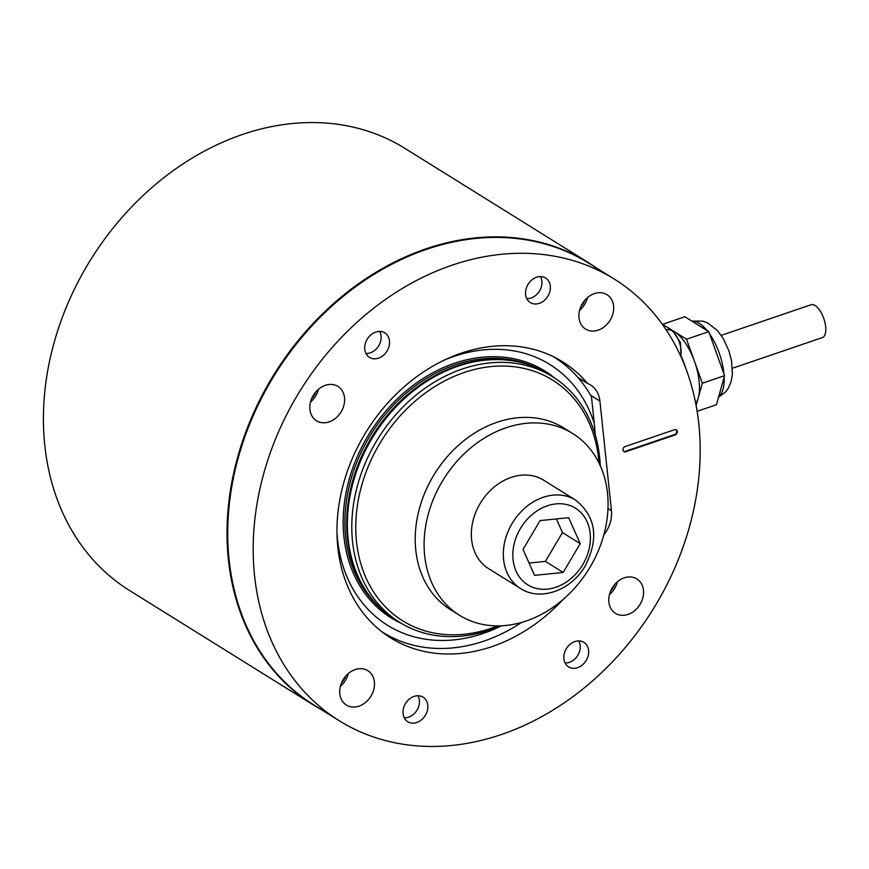 <?xml version="1.0" encoding="UTF-8"?>
<svg xmlns="http://www.w3.org/2000/svg" width="869" height="869" viewBox="0 0 869 869"><rect width="100%" height="100%" fill="white"/><g stroke="black" fill="none" stroke-linecap="round" stroke-linejoin="round"><path stroke-width="1.3" d="M599.013 463.047A141.788 113.133 121.9 0 0 464.133 372.519A141.788 113.133 121.9 0 0 356.507 541.702A141.788 113.133 121.9 0 0 491.028 628.33A141.788 113.133 121.9 0 0 497.622 625.876M500.587 625.832A144.688 115.447 -58.1 0 1 489.823 630.014A144.688 115.447 -58.1 0 1 399.631 622.323A144.688 115.447 -58.1 0 1 356.496 489.301A144.688 115.447 -58.1 0 1 462.384 368.977A144.688 115.447 -58.1 0 1 552.575 376.679A144.688 115.447 -58.1 0 1 600.273 465.719M399.631 622.323L395.189 619.554A144.688 115.447 -58.1 0 1 365.404 589.932A144.688 115.447 -58.1 0 1 457.941 366.218A144.688 115.447 -58.1 0 1 508.408 360.255A144.688 115.447 -58.1 0 1 548.133 373.909L552.575 376.679M501.511 625.789A153.585 122.54 -58.1 0 1 483.262 633.436A153.585 122.54 -58.1 0 1 336.976 532.48M444.309 360.103A153.585 122.54 -58.1 0 1 454.139 356.344A153.585 122.54 -58.1 0 1 594.266 423.355L591.485 396.829A162.047 129.296 -58.1 0 0 554.346 357.322L553.053 356.518M521.541 622.443A162.047 129.296 -58.1 0 1 484.055 641.072A162.047 129.296 -58.1 0 1 383.044 632.447A162.047 129.296 -58.1 0 1 381.665 631.578M552.945 356.475A162.047 129.296 -58.1 0 1 554.346 357.322M594.266 423.355L595.395 435.369M596.59 268.076A260.439 207.8 121.9 0 0 588.432 262.644L404.813 148.317A260.439 207.8 121.9 0 0 242.462 134.478A260.439 207.8 121.9 0 0 51.879 351.043A260.439 207.8 121.9 0 0 129.503 590.486L313.122 704.813A260.439 207.8 121.9 0 0 321.595 709.745M588.432 262.644A260.439 207.8 121.9 0 0 426.082 248.806A260.439 207.8 121.9 0 0 235.499 465.371A260.439 207.8 121.9 0 0 313.122 704.813M614.796 584.402A18.814 15.012 -58.1 0 1 610.625 591.094M345.721 676.136A18.814 15.012 -58.1 0 1 341.55 682.828M584.913 300.153A18.814 15.012 -58.1 0 1 580.753 306.844M315.849 391.876A18.814 15.012 -58.1 0 1 311.678 398.578M578.787 640.909A14.154 11.297 -58.1 0 1 569.445 662.319A14.154 11.297 -58.1 0 1 565.056 662.949M540.485 276.57A14.154 11.297 -58.1 0 1 531.155 297.991A14.154 11.297 -58.1 0 1 526.766 298.621M417.967 695.732A14.154 11.297 -58.1 0 1 408.626 717.142A14.154 11.297 -58.1 0 1 404.237 717.772M379.677 331.404A14.154 11.297 -58.1 0 1 370.335 352.814A14.154 11.297 -58.1 0 1 365.947 353.444M378.504 358.169A14.469 11.547 -58.1 0 1 369.488 357.398A14.469 11.547 -58.1 0 1 365.176 344.091A14.469 11.547 -58.1 0 1 375.766 332.067A14.469 11.547 -58.1 0 1 384.782 332.827A14.469 11.547 -58.1 0 1 389.095 346.134A14.469 11.547 -58.1 0 1 378.504 358.169M539.323 303.346A14.469 11.547 -58.1 0 1 530.307 302.575A14.469 11.547 -58.1 0 1 525.995 289.268A14.469 11.547 -58.1 0 1 536.586 277.233A14.469 11.547 -58.1 0 1 545.602 278.004A14.469 11.547 -58.1 0 1 549.914 291.311A14.469 11.547 -58.1 0 1 539.323 303.346M577.624 667.674A14.469 11.547 -58.1 0 1 568.598 666.903A14.469 11.547 -58.1 0 1 564.285 653.597A14.469 11.547 -58.1 0 1 574.876 641.572A14.469 11.547 -58.1 0 1 583.892 642.343A14.469 11.547 -58.1 0 1 588.204 655.639A14.469 11.547 -58.1 0 1 577.624 667.674M416.805 722.497A14.469 11.547 -58.1 0 1 407.778 721.726A14.469 11.547 -58.1 0 1 403.466 708.431A14.469 11.547 -58.1 0 1 414.057 696.395A14.469 11.547 -58.1 0 1 423.073 697.166A14.469 11.547 -58.1 0 1 427.385 710.462A14.469 11.547 -58.1 0 1 416.805 722.497M359.016 706.128A20.259 16.163 -58.1 0 1 346.383 705.052A20.259 16.163 -58.1 0 1 340.355 686.434A20.259 16.163 -58.1 0 1 355.171 669.586A20.259 16.163 -58.1 0 1 367.804 670.662A20.259 16.163 -58.1 0 1 373.833 689.291A20.259 16.163 -58.1 0 1 359.016 706.128M628.091 614.405A20.259 16.163 -58.1 0 1 615.458 613.329A20.259 16.163 -58.1 0 1 609.419 594.7A20.259 16.163 -58.1 0 1 624.246 577.852A20.259 16.163 -58.1 0 1 636.868 578.939A20.259 16.163 -58.1 0 1 642.908 597.557A20.259 16.163 -58.1 0 1 628.091 614.405M329.134 421.878A20.259 16.163 -58.1 0 1 316.512 420.802A20.259 16.163 -58.1 0 1 310.472 402.173A20.259 16.163 -58.1 0 1 325.299 385.336A20.259 16.163 -58.1 0 1 337.922 386.412A20.259 16.163 -58.1 0 1 343.961 405.03A20.259 16.163 -58.1 0 1 329.134 421.878M598.209 330.144A20.259 16.163 -58.1 0 1 585.587 329.069A20.259 16.163 -58.1 0 1 579.547 310.45A20.259 16.163 -58.1 0 1 594.374 293.603A20.259 16.163 -58.1 0 1 606.996 294.678A20.259 16.163 -58.1 0 1 613.036 313.307A20.259 16.163 -58.1 0 1 598.209 330.144M339.192 720.705L313.72 704.846A260.146 207.561 -58.1 0 1 236.183 465.665A260.146 207.561 -58.1 0 1 426.56 249.338A260.146 207.561 -58.1 0 1 588.726 263.166L614.187 279.025A260.146 207.561 -58.1 0 1 691.735 518.206A260.146 207.561 -58.1 0 1 501.359 734.544A260.146 207.561 -58.1 0 1 339.192 720.705A260.146 207.561 -58.1 0 1 261.645 481.524A260.146 207.561 -58.1 0 1 452.032 265.197A260.146 207.561 -58.1 0 1 614.187 279.025M563.09 599.48A162.622 129.753 -58.1 0 1 492.115 646.569A162.622 129.753 -58.1 0 1 390.735 637.922A162.622 129.753 -58.1 0 1 342.256 488.4A162.622 129.753 -58.1 0 1 461.276 353.162A162.622 129.753 -58.1 0 1 562.645 361.808A162.622 129.753 -58.1 0 1 587.542 383.446A28.938 23.094 -58.1 0 1 590.496 384.934A28.938 23.094 -58.1 0 1 599.914 401.076L611.439 510.711A28.938 23.094 -58.1 0 1 603.825 534.869M383.457 632.708A162.622 129.753 -58.1 0 1 382.545 632.263M577.939 377.472L587.542 383.446M553.955 356.963A162.622 129.753 -58.1 0 1 554.759 357.583M348.339 673.529A20.259 16.163 -58.1 0 1 340.376 686.325M617.414 581.806A20.259 16.163 -58.1 0 1 609.451 594.602M318.467 389.279A20.259 16.163 -58.1 0 1 310.505 402.075M587.542 297.546A20.259 16.163 -58.1 0 1 579.569 310.342M625.713 451.771L675.137 434.924A2.889 2.314 121.9 0 0 677.255 432.512A2.889 2.314 121.9 0 0 676.397 429.851A2.889 2.314 121.9 0 0 674.583 429.699L625.169 446.547A2.889 2.314 121.9 0 0 623.051 448.947A2.889 2.314 121.9 0 0 623.909 451.608A2.889 2.314 121.9 0 0 625.713 451.771L625.126 451.402L674.54 434.554A2.889 2.314 121.9 0 0 676.603 432.349A2.889 2.314 121.9 0 0 676.082 429.699M623.638 451.402A2.889 2.314 121.9 0 0 625.126 451.402M480.025 503.705A52.086 41.56 121.9 0 0 488.552 568.608L520.542 588.53A52.086 41.56 -58.1 0 1 512.015 523.627A52.086 41.56 -58.1 0 1 575.593 500.088L543.614 480.177A52.086 41.56 121.9 0 0 480.025 503.705M540.062 520.585L523.019 549.414L534.576 575.354L563.177 572.454L580.22 543.625L568.663 517.685L540.062 520.585M529.091 563.047L545.406 561.396L562.46 532.567L556.377 518.934M562.46 532.567L580.22 543.625M545.406 561.396L563.177 572.454M505.932 427.809A107.072 85.423 -58.1 0 1 572.671 433.501A107.072 85.423 -58.1 0 1 604.585 531.947A107.072 85.423 -58.1 0 1 526.234 620.977A107.072 85.423 -58.1 0 1 459.495 615.285A107.072 85.423 -58.1 0 1 427.581 516.849A107.072 85.423 -58.1 0 1 505.932 427.809M459.495 615.285L450.609 609.756A107.072 85.423 -58.1 0 1 418.695 511.309A107.072 85.423 -58.1 0 1 497.046 422.28A107.072 85.423 -58.1 0 1 563.785 427.972L572.671 433.501M695.721 403.368A40.517 17.478 -108.8 0 0 698.274 397.774A40.517 17.478 -108.8 0 0 694.429 361.232A40.517 17.478 -108.8 0 0 685.435 343.125A40.517 17.478 -108.8 0 0 674.561 331.773A40.517 17.478 -108.8 0 0 673.54 331.187M685.891 368.597A40.517 17.478 -108.8 0 0 681.166 356.442M697.134 411.319L716.447 404.737L724.572 375.647L708.767 331.654L684.826 316.74L662.591 324.322L671.607 329.938M673.301 330.991L686.532 339.225L702.337 383.229L696.123 405.475M667.848 329.568A40.517 17.478 -108.8 0 0 666.089 329.764M724.572 375.647L702.337 383.229M708.767 331.654L686.532 339.225M721.237 335.38L811.168 304.715A17.358 7.495 71.2 0 1 821.65 313.524A17.358 7.495 71.2 0 1 825.55 332.621A17.358 7.495 71.2 0 1 822.378 337.585L732.448 368.239M381.589 609.234A144.113 114.98 -58.1 0 1 351.76 476.733A144.113 114.98 -58.1 0 1 455.03 364.893A144.113 114.98 -58.1 0 1 532.871 366.262M401.815 623.638A145.427 116.033 -58.1 0 1 346.296 491.376A145.427 116.033 -58.1 0 1 454.324 363.34A145.427 116.033 -58.1 0 1 554.726 378.058M366.653 591.843A144.113 114.98 -58.1 0 1 456.812 366.001A144.113 114.98 -58.1 0 1 510.679 360.537M365.404 589.932L364.763 588.943A144.145 115.012 -58.1 0 1 456.964 366.055A144.145 115.012 -58.1 0 1 507.235 360.124L508.408 360.255M680.709 356.138A15.914 6.865 -108.8 0 0 671.368 330.307A15.914 6.865 -108.8 0 0 667.74 329.601L672.454 330.405L680.47 342.603L681.014 356.801M607.974 508.561L611.439 510.711M590.605 395.286L599.914 401.076M674.54 434.554L675.137 434.924M520.368 528.591A45.145 36.02 121.9 0 0 528.656 585.369A45.145 36.02 121.9 0 0 582.871 564.448A45.145 36.02 121.9 0 0 574.594 507.67A45.145 36.02 121.9 0 0 520.368 528.591M723.942 373.887A40.517 17.478 -108.8 0 0 710.147 334.706A40.517 17.478 -108.8 0 0 709.549 333.837M707.138 330.633A40.517 17.478 -108.8 0 0 691.93 321.172M718.652 396.851A40.517 17.478 -108.8 0 0 722.986 389.355A40.517 17.478 -108.8 0 0 724.149 377.157M383.044 632.447L381.752 631.654M666.306 330.09L667.74 329.601M520.542 588.53C540.648 601.761 571.65 590.094 585.293 565.773C599.11 538.356 595.873 516.468 575.593 500.088M691.746 321.052L702.869 321.139L707.442 322.823L717.392 330.492L723.236 338.486L728.939 350.902L731.513 360.635L732.393 374.322L731.187 381.404L728.32 388.204L725.724 391.8L718.533 397.285"/></g></svg>
